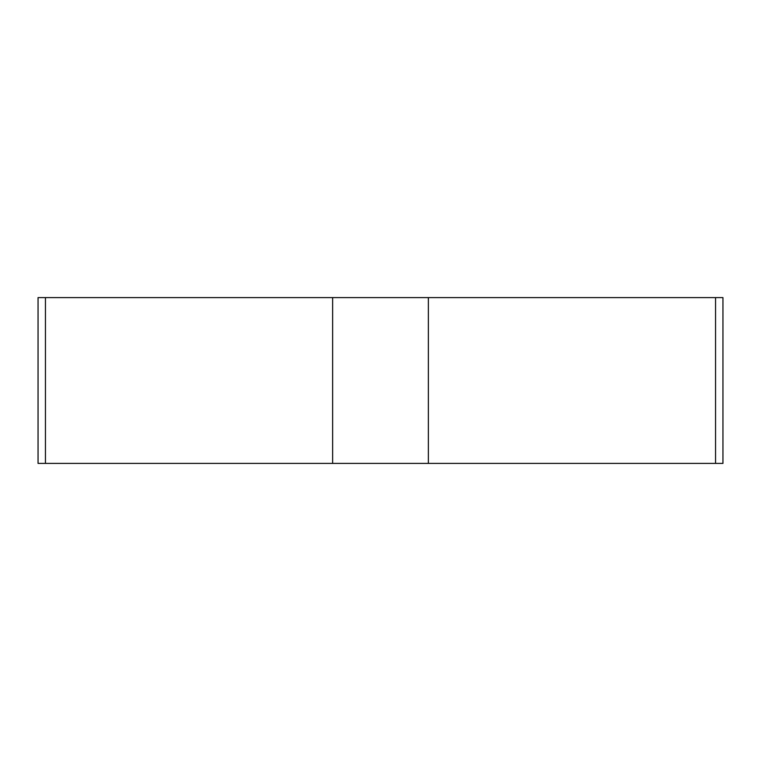 <?xml version="1.0" encoding="UTF-8"?>
<svg xmlns="http://www.w3.org/2000/svg" width="761" height="761" viewBox="0 0 761 761"><rect width="100%" height="100%" fill="white"/><g stroke="black" fill="none" stroke-linecap="round" stroke-linejoin="round"><path stroke-width="1.14" d="M428.367 297.599L722.95 297.599L722.95 463.401L38.05 463.401L38.05 297.599L428.367 297.599L428.367 463.401M715.549 297.599L715.549 463.401L38.088 463.401L45.451 463.401L45.451 297.599M332.633 463.401L332.633 297.599"/></g></svg>

